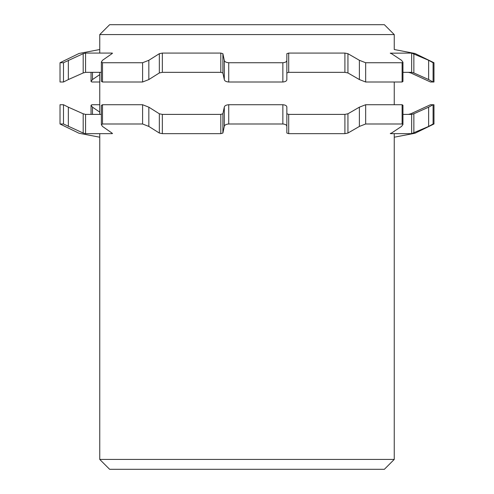 <?xml version="1.0" encoding="UTF-8"?>
<svg xmlns="http://www.w3.org/2000/svg" width="494" height="494" viewBox="0 0 494 494"><rect width="100%" height="100%" fill="white"/><g stroke="black" fill="none" stroke-linecap="round" stroke-linejoin="round"><path stroke-width="0.74" d="M384.369 24.7L109.631 24.7L99.751 34.58L394.249 34.58L384.369 24.7M99.751 459.42L109.631 469.3L384.369 469.3L394.249 459.42L99.751 459.42L99.751 133.658M99.751 34.58L99.751 53.074M99.751 72.34L99.751 114.392M222.887 133.047L222.887 113.781L220.812 114.392L220.812 133.658L222.887 133.047L224.295 126.439C224.591 125.025 226.067 124.21 228.728 123.994L282.858 123.994C285.452 124.21 286.779 125.025 286.847 126.439L286.847 107.173C286.786 105.759 285.452 104.944 282.858 104.728L282.858 123.994M222.887 113.781L224.295 107.173L224.295 126.439M286.847 126.439L286.847 133.047L288.7 133.658L344.911 133.658L347.937 133.047L359.379 126.439L365.659 123.994L402.116 123.994L402.956 124.531L401.511 126.439L390.631 133.658L411.656 133.658L428.638 126.439L433.084 123.994L433.979 123.994L414.991 133.25L394.249 137.209M288.7 133.658L288.7 114.392L286.847 113.781M228.728 123.994L228.728 104.728C226.067 104.944 224.591 105.759 224.295 107.173M228.728 104.728L282.858 104.728M99.751 137.209L79.009 133.25L60.021 123.994L63.491 123.994L83.183 133.047L85.573 133.658L112.052 133.658L111.959 133.047L102.505 126.439L101.375 124.71L102.499 123.994L142.593 123.994L148.842 126.439L159.34 133.047L162.341 133.658L162.341 114.392L220.812 114.392M162.341 114.392L159.34 113.781L159.34 133.047M148.842 126.439L148.842 107.173L159.34 113.781M148.842 107.173L142.593 104.728L142.593 123.994M102.499 123.994L102.499 104.728L142.593 104.728M102.499 104.728L101.375 105.444L101.375 124.71M85.573 133.658L85.573 114.392L101.375 114.392M85.573 114.392L83.183 113.781L83.183 133.047M68.339 126.439L68.339 107.173L83.183 113.781M68.339 107.173L63.491 104.728L63.491 123.994M60.021 123.994L60.021 104.728L63.491 104.728M92.489 114.392L92.489 107.173L99.751 112.113M92.489 107.173L91.044 105.265L91.884 104.728L99.751 104.728M408.427 114.392L410.817 113.781L430.509 104.728L433.979 104.728L433.979 123.994M433.084 123.994L433.084 104.728L428.638 107.173L428.638 126.439M413.861 133.047L413.861 113.781L428.638 107.173M413.861 113.781L411.656 114.392L411.656 133.658M402.956 114.392L411.656 114.392M402.956 124.531L402.956 105.265L402.116 104.728L402.116 123.994M365.659 123.994L365.659 104.728L402.116 104.728M365.659 104.728L359.379 107.173L359.379 126.439M347.937 133.047L347.937 113.781L359.379 107.173M347.937 113.781L344.911 114.392L344.911 133.658M288.7 114.392L344.911 114.392M162.341 133.658L220.812 133.658M112.052 133.096L112.052 133.658L112.527 133.504M390.291 133.547L390.631 133.658L390.631 133.238M394.249 34.58L394.249 49.524L414.991 53.482L433.979 62.738L433.084 62.738L428.638 60.293L411.656 53.074L390.291 53.185M390.631 53.494L390.631 53.074L401.511 60.293L402.956 62.201L402.116 62.738L365.659 62.738L359.379 60.293L347.937 53.685L344.911 53.074L288.7 53.074L286.847 53.685L286.847 60.293C286.779 61.707 285.452 62.522 282.858 62.738L228.728 62.738C226.067 62.522 224.591 61.707 224.295 60.293L222.887 53.685L220.812 53.074L162.341 53.074L159.34 53.685L148.842 60.293L142.593 62.738L102.499 62.738L101.375 62.022L102.505 60.293L111.959 53.685L112.052 53.074L85.573 53.074L83.183 53.685L63.491 62.738L60.021 62.738L79.009 53.482L99.751 49.524M344.911 53.074L344.911 72.34L347.937 72.951L347.937 53.685M359.379 60.293L359.379 79.559L347.937 72.951M402.116 62.738L402.116 82.004L402.956 81.467L402.956 62.201M402.116 82.004L365.659 82.004L365.659 62.738M411.656 53.074L411.656 72.34L402.956 72.34M411.656 72.34L413.861 72.951L413.861 53.685M428.638 60.293L428.638 79.559L413.861 72.951M428.638 79.559L433.084 82.004L433.084 62.738M433.979 62.738L433.979 82.004L430.509 82.004L410.817 72.951L408.427 72.34M91.044 72.34L91.044 81.467L91.884 82.004L99.751 82.004M91.044 81.467L92.489 79.559L92.489 72.34M99.751 74.619L92.489 79.559M63.491 62.738L63.491 82.004L60.021 82.004L60.021 62.738M63.491 82.004L68.339 79.559L68.339 60.293M83.183 53.685L83.183 72.951L68.339 79.559M83.183 72.951L85.573 72.34L85.573 53.074M101.375 72.34L85.573 72.34M101.375 62.022L101.375 81.288L102.499 82.004L102.499 62.738M142.593 62.738L142.593 82.004L102.499 82.004M142.593 82.004L148.842 79.559L148.842 60.293M159.34 53.685L159.34 72.951L148.842 79.559M159.34 72.951L162.341 72.34L162.341 53.074M220.812 53.074L220.812 72.34L162.341 72.34M220.812 72.34L222.887 72.951L222.887 53.685M224.295 60.293L224.295 79.559L222.887 72.951M224.295 79.559C224.585 80.973 226.067 81.788 228.728 82.004L228.728 62.738M282.858 62.738L282.858 82.004L228.728 82.004M282.858 82.004C285.452 81.788 286.786 80.973 286.847 79.559L286.847 60.293M286.847 72.951L288.7 72.34L288.7 53.074M344.911 72.34L288.7 72.34M359.379 79.559L365.659 82.004M112.527 53.229L112.052 53.074L112.052 53.636M394.249 459.42L394.249 133.658M394.249 104.728L394.249 82.004M91.044 114.392L91.044 105.265"/></g></svg>
